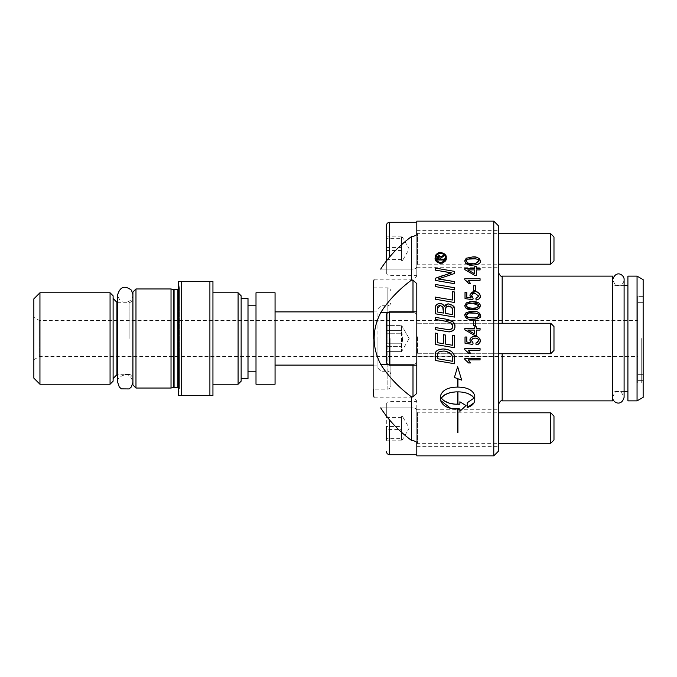 <?xml version="1.0" encoding="UTF-8"?>
<svg xmlns="http://www.w3.org/2000/svg" width="677" height="677" viewBox="0 0 677 677"><rect width="100%" height="100%" fill="white"/><g stroke="black" fill="none" stroke-linecap="round" stroke-linejoin="round"><path stroke-width="0.51" stroke-dasharray="3.38 2.54" d="M612.668 276.131L612.668 400.869M637.819 338.5L637.819 382.894L637.819 338.5M637.819 380.626L637.819 296.374L637.819 380.626L637.819 296.374L637.819 380.626L643.15 380.626L643.15 296.374L643.15 302.357L637.819 302.357L643.15 302.357L643.15 296.374L637.819 296.374L643.15 296.374L643.15 380.626L643.15 374.643L643.15 380.626L637.819 380.626M377.935 363.981L377.935 311.885L377.935 363.981M275.057 292.777L275.057 384.223M643.15 302.357L643.15 374.643L643.15 302.357M643.15 374.643L637.819 374.643L643.15 374.643M416.804 221.134L416.804 276.004L416.804 234.741L412.995 236.654L412.995 269.107L412.995 236.654L411.388 236.654A164.816 116.537 180 0 0 380.702 269.107L412.995 269.107L412.995 279.821L412.995 269.107L380.702 269.107M416.804 275.454L416.804 222.276L416.804 275.454M416.804 283.655L416.804 393.345L412.995 396.815L412.995 280.185L416.804 283.655L416.804 393.345L416.804 283.655M416.804 341.53L416.804 311.826L416.804 341.53M416.804 455.866L416.804 400.996L416.804 442.259L412.995 440.346L411.388 440.346A164.816 116.537 0 0 1 380.702 407.892L412.995 407.892L412.995 440.346L412.995 397.179L412.995 407.892L380.702 407.892M416.804 454.724L416.804 442.259M412.995 280.185L411.388 280.185A164.816 116.537 0 0 0 380.702 312.63C371.969 329.877 371.969 347.123 380.702 364.37A164.816 116.537 180 0 0 411.388 396.815L412.995 396.815M390.891 338.5L390.891 386.135L390.891 338.5M380.99 338.5L380.99 305.733L380.99 338.5M373.365 338.5L373.365 287.818L373.365 389.182L387.845 389.182L387.845 305.733L387.845 389.182L389.986 388.302L390.891 386.135M377.935 338.5L377.935 368.22L377.935 338.5M643.15 338.5L643.15 384.798L643.15 338.5M641.246 338.5L641.246 382.894L641.246 338.5M643.15 279.652L643.15 397.348M498.348 338.5L498.348 272.323L498.348 338.5M416.804 338.5L416.804 320.213L416.804 338.5M498.348 428.05L498.348 409.754L498.348 428.05M416.804 428.05L416.804 409.754L416.804 428.05M498.348 248.95L498.348 267.246L498.348 248.95M416.804 248.95L416.804 267.246L416.804 248.95M498.348 225.712L498.348 451.288M637.057 400.869L637.057 276.131M627.909 276.131L627.909 400.869M493.778 455.866L493.778 221.134M411.388 280.185L411.388 236.654M411.388 440.346L411.388 396.815M373.365 281.717L373.365 395.283M612.668 338.5L612.668 395.825L612.668 338.5M627.909 338.5L627.909 391.467L627.909 338.5M386.322 325.383L386.322 333.236L401.563 333.236L386.322 333.236L386.322 346.353L401.563 346.353L401.563 325.383L386.322 325.383L401.563 325.383L401.563 330.647L402.587 337.205L401.563 343.764L401.563 351.617L401.563 346.353L402.587 339.795L401.563 333.236L401.563 325.383L401.563 351.617L401.986 350.965L401.563 346.353L386.322 346.353L386.322 351.617L386.322 325.383L386.322 351.617L401.563 351.617L386.322 351.617M401.563 330.647L386.322 330.647L401.563 330.647M386.322 343.764L401.563 343.764L386.322 343.764L386.322 330.647M386.322 335.817L386.322 362.127L386.322 335.817M553.981 337.138L553.981 350.466L553.981 337.138M550.714 336.774L550.714 353.741L550.714 323.259L553.981 326.534L553.981 350.466L550.714 353.741L550.714 336.774M416.804 336.681L416.804 354.503L416.804 336.681M401.563 438.654L402.544 439.551L409.187 428.05L402.544 416.541L401.563 415.94L401.563 438.654L386.322 438.654L386.322 426.552L401.563 426.552M402.587 439.407L401.563 440.152L401.563 417.438L402.544 416.541M401.563 440.152L386.322 440.152L386.322 438.654M386.322 429.548L386.322 415.94L386.322 429.548L401.563 429.548M401.563 417.438L386.322 417.438M401.563 415.94L386.322 415.94L386.322 404.423L386.322 415.923M553.981 416.076L553.981 440.016M550.714 443.291L550.714 412.801M416.804 412.149L416.804 444.053L416.804 412.149M389.368 365.174L387.236 364.294L386.322 362.127L386.322 314.873L387.236 312.706L389.368 311.826L389.368 365.174L389.368 311.826L389.368 365.174L416.804 365.174M416.804 340.319L416.804 322.497L416.804 340.319M401.563 238.346L402.544 237.449L409.187 248.95L402.544 260.459L401.563 261.06L401.563 238.346L386.322 238.346L386.322 261.06L386.322 238.346M402.587 237.593L401.563 236.848L401.563 259.562L402.544 260.459M401.563 236.848L386.322 236.848M386.322 247.452L401.563 247.452M401.563 259.562L386.322 259.562M401.563 261.06L386.322 261.06L386.322 272.577L386.322 225.331M401.563 250.448L386.322 250.448M553.981 236.984L553.981 260.924M550.714 264.199L550.714 233.709M416.804 264.851L416.804 232.947L416.804 264.851M443.731 255.178L443.731 256.202L440.854 258.022L440.854 259.139L443.731 259.139L443.731 260.002L437.452 260.002L437.452 257.158M438.823 255.483L439.483 255.483M438.662 256.541L438.315 259.139L439.991 259.139L439.788 256.676L438.662 256.541M476.075 300.055L475.914 298.447L478.783 296.069M472.698 294.013L472.157 294.512M471.903 294.876L471.607 296.077M471.894 297.22L472.478 297.939M472.487 297.948L473.088 298.337L472.851 299.784L465.023 298.574L465.023 292.362L466.817 292.362L466.817 297.364M480.323 296.044L480.154 297.237M474.899 291.77L476.887 292.041M470.913 298.024L469.956 295.654M444.518 253.9L445.72 255.627M435.717 255.356L438.154 252.953M439.161 252.589L440.659 252.419M439.136 263.218L437.24 262.295M443.528 262.668L442.436 263.15M441.903 262.397L442.69 262.117M437.046 260.89L438.569 262.101M440.659 253.274L439.28 253.452M439.255 253.46L436.479 255.804M445.288 257.895L444.671 255.491M444.476 255.187L442.834 253.765M442.817 253.757L441.903 253.418M477.615 309.101L475.643 309.575M478.681 302.831L480.323 305.699M466.368 302.856L469.525 301.807M471.006 301.654L472.224 301.612M469.432 303.372L468.712 303.499M466.927 304.362L466.419 305.115M466.36 305.31L468.289 307.773M476.32 307.891L478.783 305.649M480.323 261.043L480.078 262.295M479.959 262.549L479.121 263.565M477.302 264.555L472.546 265.113M475.017 257.082L475.499 257.15M476.963 257.455L477.607 257.658M465.404 259.071L466.089 258.394M478.013 259.57L475.872 258.749M467.782 262.93L475.626 263.361M467.739 259.156L467.079 259.579M479.511 317.538L479.011 318.021M477.285 318.926L472.546 319.476M472.546 311.318L477.319 311.928M477.48 311.979L479.798 313.578M466.368 312.571L467.545 311.995M467.731 311.936L468.492 311.716M468.602 311.691L469.542 311.522M471.37 311.344L472.224 311.327M478.783 315.355L477.886 313.84M477.801 313.781L476.092 313.155M469.889 313.019L468.035 313.4M467.122 313.908L466.673 314.348M466.47 314.687L466.309 315.457L469.11 317.674M472.546 317.902L476.202 317.623M480.069 268.363L480.069 269.903L476.413 269.903L476.413 275.319L474.695 275.319L464.828 269.624L464.828 268.363L474.695 268.363L474.695 266.67L476.413 266.67L476.413 268.363L480.069 268.363M474.695 273.813L474.695 269.903L467.824 269.903M475.914 343.104L477.073 342.833M477.234 342.774L477.852 342.435M478.757 341.039L478.537 339.71M478.394 339.482L477.776 338.838M476.295 338.17L475.042 338.051M471.7 340.015L471.607 340.734M480.281 340.082L480.238 341.572M479.968 342.367L479.578 343.011M479.468 343.146L476.075 344.711M472.487 336.85L474.899 336.427L477.784 337.028M477.877 337.07L479.697 338.559M469.956 340.311L470.033 339.592M470.312 338.805L471.827 337.188M465.023 343.231L465.023 337.019L466.817 337.019L466.817 342.02L470.913 342.68M475.491 285.779L475.491 290.492L473.604 290.492L473.604 285.779L475.491 285.779M470.405 362.965L468.594 362.965L464.769 359.352L464.769 358.353L480.069 358.353L480.069 359.893L468.146 359.893L468.966 360.739M475.491 320.729L475.491 325.434L473.604 325.434L473.604 320.729L475.491 320.729M454.58 287.742L454.58 289.866L435.226 286.549L435.226 284.425M480.069 328.54L480.069 330.08L476.413 330.08L476.413 335.496L474.695 335.496L464.828 329.801L464.828 328.54L474.695 328.54L474.695 326.847L476.413 326.847L476.413 328.54L480.069 328.54M474.695 333.989L474.695 330.08L467.824 330.08M454.546 308.771L454.58 317.081L435.226 313.764L435.26 307.73M447.404 303.99L448.462 303.888L454.487 308.399M435.286 307.417L435.539 306.173M442.8 304.354L443.494 304.929M444.053 305.649L444.484 306.469M435.836 305.539L436.149 305.073M437.13 304.201L439.847 303.533M452.278 309.076L452.067 308.365M451.855 307.9L451.271 307.113M450.501 306.563L449.79 306.266M452.38 314.585L452.38 310.971M446.346 306.825L446.016 307.366M445.703 309.397L445.703 313.443M443.477 309.169L443.35 308.094M443.503 313.053L443.503 309.846M438.679 305.776L437.884 306.376M437.427 308.644L437.427 312.012M467.672 351.93L464.769 349.645L464.769 348.647L480.069 348.647L480.069 350.187L468.146 350.187M470.405 353.259L468.594 353.259M454.58 335.724L454.58 347.758M435.226 344.449L435.226 333.067M445.652 335.09L445.652 344.102L452.38 345.262L452.38 335.335M437.427 333.439L437.427 342.689L443.452 343.73L443.452 334.717M454.58 281.632L454.58 283.697L435.226 280.405L435.226 278.323M439.398 279.127L442.817 279.626M454.58 271.384L454.58 273.474L438.18 279M446.608 272.095L435.226 270.123L435.226 268.058M450.645 272.696L447.861 272.298M449.147 273.466L451.652 272.823M442.504 275.674L447.869 273.838M443.147 348.96C447.269 348.393 450.924 350.381 454.123 354.934L454.58 363.761M435.226 360.443L435.277 354.35M452.38 358.226L452.278 357.024M452.219 356.635L451.999 355.721M451.449 354.57L450.18 353.233M449.46 352.751L443.012 351.118L439.136 351.938M438.611 352.302L438.061 352.886M437.435 355.23L437.427 358.692L452.38 361.264L452.38 358.734M454.58 292.007L454.58 302.517L435.226 299.209L435.226 297.085M452.38 300.029L452.38 291.635M457.364 409.407L457.94 409.407L457.94 432.628L457.364 432.628L457.364 409.407M446.532 331.578L435.226 329.665L435.226 327.541M448.893 331.882L448.402 331.84M447.886 331.781L447.209 331.688M454.792 327.55L454.402 328.878M454.098 329.454L453.091 330.638M446.507 321.372L435.226 319.442L435.226 317.318M452.126 324.029L451.077 322.921M457.94 378.765L457.94 387.117C467.223 387.21 472.834 390.062 474.763 395.681L474.763 400.429L474.086 402.815M467.24 407.529L467.24 402.773M468.154 393.667L467.105 393.295M466.284 393.032L465.691 392.872M465.658 392.863L464.845 392.66M464.092 392.499L462.907 392.279M462.56 392.228L457.94 391.865L457.94 403.907L457.364 403.907L457.364 391.865L449.672 392.855M454.385 377.47L457.652 366.739L461.68 380.127M440.541 400.429L440.541 395.681C442.47 390.062 448.081 387.21 457.364 387.117L457.364 378.553M449.443 403.196L449.875 403.306M454.724 404.118L455.249 404.161M459.886 404.169L459.886 401.799L466.038 405.54M452.778 408.637L450.552 408.223M459.886 411.337L459.886 408.925M466.588 280.921L464.769 279.753L464.769 278.755L480.069 278.755L480.069 280.295L468.146 280.295L469.432 281.734M469.55 281.903L470.405 283.367L468.594 283.367M178.652 338.5L178.652 282.673L178.652 338.5M39.943 292.777L39.943 384.223M33.85 378.13L33.85 298.87M212.942 395.656L209.895 395.656L209.895 281.344L212.942 281.344L212.942 395.656M241.139 295.824L241.139 381.176M241.139 338.5L241.139 298.489L241.139 338.5M212.942 338.5L212.942 292.777L212.942 338.5M238.092 384.223L238.092 292.777M135.975 288.961L135.975 388.039M171.027 288.961L171.027 388.039M132.92 384.985L132.92 292.015M110.063 384.223L110.063 292.777M113.11 295.824L113.11 381.176M113.11 338.5L113.11 378.511L113.11 338.5M132.92 338.5L132.92 382.319L132.92 338.5M209.895 395.656L178.652 395.656L178.652 281.344L181.698 281.344L181.698 395.656M181.698 281.344L209.895 281.344M33.85 317.318L33.85 359.682L33.85 317.318L39.181 320.399L637.819 320.399M39.181 320.399L39.181 356.601L39.181 320.399M248.002 298.489L248.002 378.511M248.002 338.5L248.002 305.767L248.002 338.5M255.999 292.777L255.999 384.223M416.804 266.408A3.808 2.691 180 0 1 412.995 269.107A3.808 2.691 0 0 0 416.804 266.408M412.995 311.826L412.995 312.63A3.808 2.691 0 0 1 416.804 315.33A3.808 2.691 180 0 0 412.995 312.63L380.702 312.63M387.303 312.63L412.995 312.63L412.995 364.37A3.808 2.691 0 0 0 416.804 361.67A3.808 2.691 180 0 1 412.995 364.37L380.702 364.37M416.804 410.592A3.808 2.691 0 0 0 412.995 407.892A3.808 2.691 180 0 1 416.804 410.592M387.845 338.5L387.845 287.818L387.845 338.5M387.303 364.37L412.995 364.37L412.995 365.174M502.165 276.131L502.165 323.259M502.165 353.741L502.165 400.869M417.565 336.774L417.565 353.741L417.565 336.774M389.368 419.723L389.368 454.724M417.565 412.902L417.565 443.291L417.565 412.902M389.368 222.276L389.368 257.277M417.565 264.098L417.565 233.709L417.565 264.098M178.652 394.327L179.413 388.801L179.413 288.199L178.652 282.673M177.89 338.5L177.89 387.278L179.413 388.801L179.413 288.199L177.89 289.722L177.89 338.5M174.074 289.722L174.074 387.278M173.676 387.329L173.676 289.671M116.918 302.297L116.918 374.703M129.112 338.5L129.112 302.297L129.112 338.5M612.668 397.297C615.621 389.385 617.585 392.381 618.38 391.577C619.98 390.536 621.884 392.44 624.101 397.297L624.101 279.703C623.729 283.206 621.824 285.11 618.38 285.423C616.882 283.993 616.425 288.529 612.668 279.703M373.365 365.115L377.935 365.115M373.365 311.885L377.935 311.885M374.059 279.821L412.995 279.821L416.804 276.004M374.059 397.179L412.995 397.179L416.804 400.996M377.935 308.78L380.99 305.733L387.845 305.733L389.986 304.853L390.891 302.678M377.935 368.22L380.99 371.267L387.845 371.267L389.986 372.147L390.891 374.322M373.365 287.818L387.845 287.818L389.986 288.698L390.891 290.865M637.819 382.894L641.246 382.894L643.15 384.798M637.819 294.106L641.246 294.106L643.15 292.202M416.804 356.787L498.348 356.787L416.804 356.787M416.804 320.213L498.348 320.213L416.804 320.213M416.804 446.338L498.348 446.338M416.804 409.754L498.348 409.754M416.804 267.246L498.348 267.246M416.804 230.662L498.348 230.662M624.101 285.533L612.668 285.533M624.101 391.467L612.668 391.467M409.187 338.5L401.986 326.035L409.187 338.5L401.986 350.965L409.187 338.5M550.714 353.741L417.565 353.741L416.804 354.503L417.565 353.741L498.348 353.741M550.714 323.259L417.565 323.259L416.804 322.497L417.565 323.259L498.348 323.259M386.322 404.423L387.236 402.248L389.368 401.376L416.804 401.376M416.804 444.053L417.565 443.291L498.348 443.291M416.804 412.039L417.565 412.801L498.348 412.801M389.368 311.826L416.804 311.826M386.322 272.577L387.236 274.752L389.368 275.624L416.804 275.624M416.804 264.961L417.565 264.199L498.348 264.199M416.804 232.947L417.565 233.709L498.348 233.709M117.68 302.297L129.112 302.297C130.492 302.822 131.761 301.544 132.92 298.489M129.112 374.703C130.043 373.932 131.313 375.202 132.92 378.511M33.85 359.682L39.181 356.601L637.819 356.601M132.92 294.681C132.472 299.31 129.933 301.849 125.304 302.297C121.386 302.492 118.839 299.953 117.68 294.681L117.68 382.319C117.223 378.731 119.761 376.192 125.304 374.703L117.68 374.703M125.304 374.703C127.428 375.727 130.018 372.807 132.92 382.319"/><path stroke-width="1.02" d="M380.702 269.107C371.969 283.147 371.969 283.147 380.702 269.107C371.969 283.147 371.969 283.147 380.702 269.107A164.816 116.537 180 0 1 411.388 236.654L412.995 236.654L416.804 234.741L416.804 221.134L493.778 221.134L493.778 455.866L498.348 451.288L498.348 225.712L493.778 221.134M493.778 455.866L416.804 455.866L416.804 442.259L412.995 440.346L411.388 440.346A164.816 116.537 0 0 1 380.702 407.892C371.969 393.853 371.969 393.853 380.702 407.892C371.969 393.853 371.969 393.853 380.702 407.892M416.804 442.259L416.804 454.724L389.368 454.724L389.368 419.723M437.427 358.692L452.38 361.264L452.38 358.734C454.072 356.153 448.58 350.508 443.012 351.118C439.669 351.346 437.917 352.125 437.748 353.445L437.427 358.692M374.059 397.179A167.659 167.659 0 0 1 373.365 395.283L373.365 389.182M412.995 365.174L412.995 396.815L416.804 393.345L416.804 283.655L412.995 280.185L412.995 311.826M412.995 396.815L411.388 396.815A164.816 116.537 180 0 1 380.702 364.37C371.969 347.123 371.969 329.877 380.702 312.63A164.816 116.537 0 0 1 411.388 280.185L412.995 280.185M637.057 400.869L643.15 397.348L643.15 279.652L637.057 276.131L637.057 400.869L627.909 400.869L627.909 276.131L637.057 276.131M502.165 353.741L502.165 400.869L612.668 400.869L612.668 276.131L502.165 276.131C501.2 276.885 499.931 275.615 498.348 272.323M411.388 396.815L411.388 440.346M411.388 236.654L411.388 280.185M373.365 338.5L373.365 281.717A167.659 167.659 0 0 1 374.059 279.821M386.322 330.647L386.322 325.383M386.322 351.617L386.322 343.764M389.368 311.826L387.236 312.706L386.322 314.873L386.322 362.127L387.236 364.294L389.368 365.174L389.368 311.826L416.804 311.826M553.981 350.466L553.981 326.534L550.714 323.259L550.714 353.741L553.981 350.466M386.322 426.552L386.322 440.152M553.981 416.152L550.714 412.801L550.714 443.291L553.981 440.016L553.981 416.152M389.368 257.277L389.368 222.276L387.236 223.156L386.322 225.331L386.322 261.077M553.981 260.924L553.981 236.984L550.714 233.709L550.714 264.199L553.981 260.924M437.427 312.012L443.503 313.053L442.699 306.622L439.965 305.522L437.427 308.644L437.427 312.012L443.503 313.053M445.703 313.443L452.38 314.585L452.278 309.076C453.015 308.255 451.745 307.256 448.479 306.072C445.931 306.935 445.009 308.043 445.703 309.397L445.703 313.443L452.38 314.585M472.546 317.902C476.312 318.114 478.394 317.268 478.783 315.355C479.468 313.959 477.387 313.138 472.546 312.901C470.447 312.105 468.374 312.952 466.309 315.457C465.666 316.87 467.748 317.682 472.546 317.902L469.11 317.674M467.824 330.08L474.695 333.989L474.695 330.08L467.824 330.08L474.695 333.989M467.824 269.903L474.695 273.813L474.695 269.903L467.824 269.903L474.695 273.813M468.289 307.773L472.546 308.187C475.432 308.729 477.513 307.883 478.783 305.649C478.817 303.981 476.743 303.161 472.546 303.186C467.088 303.685 465.006 304.54 466.309 305.742C466.292 307.417 468.374 308.23 472.546 308.187L476.32 307.891M475.626 263.361L478.783 260.992C479.494 259.714 477.412 258.893 472.546 258.529C467.773 258.826 465.691 259.68 466.309 261.085C467.147 263.048 469.229 263.861 472.546 263.539C474.23 264.402 476.312 263.556 478.783 260.992L478.013 259.57M465.023 298.574L465.023 292.362L466.817 292.362L466.817 297.364L470.913 298.024L469.956 295.654C471.031 292.599 472.681 291.305 474.899 291.77C477.336 291.296 479.147 292.726 480.323 296.044C480.687 297.88 479.265 299.217 476.075 300.055L475.914 298.447L478.783 296.069L475.042 293.395L472.664 294.038L471.7 295.367L473.088 298.337L472.851 299.784L465.023 298.574M445.72 255.627L446.151 257.895C446.769 260.383 444.941 262.219 440.659 263.404C436.394 262.236 434.566 260.4 435.167 257.895C434.939 254.984 436.767 253.164 440.659 252.419C444.95 253.596 446.786 255.424 446.151 257.895L443.528 262.668M466.368 302.856L472.546 301.612C477.48 301.561 480.078 302.915 480.323 305.699C476.811 312.249 475.567 308.484 472.546 309.77C468.137 310.091 465.539 308.729 464.769 305.682L466.368 302.856L464.769 305.682L465.624 307.908L472.546 309.77L475.643 309.575M472.546 265.113C468.755 265.68 466.157 264.318 464.769 261.026L466.368 258.208L472.546 256.955C476.38 256.397 478.969 257.759 480.323 261.043C480.763 263.395 478.165 264.749 472.546 265.113L465.81 263.438M466.368 312.571L472.546 311.318C477.446 311.242 480.035 312.605 480.323 315.406C481.855 317.242 479.257 318.605 472.546 319.476C468.306 319.874 465.717 318.512 464.769 315.397L466.368 312.571M480.069 268.363L480.069 269.903L476.413 269.903L476.413 275.319L474.695 275.319L464.828 269.624L464.828 268.363L474.695 268.363L474.695 266.67L476.413 266.67L476.413 268.363L480.069 268.363M465.023 343.231L465.023 337.019L466.817 337.019L466.817 342.02L470.913 342.68L469.956 340.311C469.821 338.178 471.463 336.884 474.899 336.427C477.742 336.215 479.553 337.637 480.323 340.7C479.494 343.679 478.08 345.016 476.075 344.711L475.914 343.104L478.783 340.726L478.038 339.067L475.914 338.111L473.731 338.204L472.004 339.372L471.607 340.734L473.088 342.994L472.851 344.441L465.023 343.231L472.851 344.441L473.088 342.994L471.607 340.734M475.491 285.779L475.491 290.492L473.604 290.492L473.604 285.779L475.491 285.779M468.146 359.893L470.405 362.965L468.594 362.965L464.769 359.352L464.769 358.353L480.069 358.353L480.069 359.893L468.146 359.893M475.491 320.729L475.491 325.434L473.604 325.434L473.604 320.729L475.491 320.729M435.226 286.549L435.226 284.425L454.58 287.742L454.58 289.866L435.226 286.549M480.069 328.54L480.069 330.08L476.413 330.08L476.413 335.496L474.695 335.496L464.828 329.801L464.828 328.54L474.695 328.54L474.695 326.847L476.413 326.847L476.413 328.54L480.069 328.54M435.539 306.173L436.733 304.481L438.425 303.685L442.115 303.981L444.484 306.469L448.462 303.888C453.243 305.217 455.282 307.053 454.58 309.397L454.58 317.081L435.226 313.764L435.836 305.539M464.769 348.647L480.069 348.647L480.069 350.187L468.146 350.187L470.405 353.259L468.594 353.259L464.769 349.645L464.769 348.647M443.452 343.73L443.452 334.717L445.652 335.09L445.652 344.102L452.38 345.262L452.38 335.335L454.58 335.724L454.58 347.758L435.226 344.449L435.226 333.067L437.427 333.439L437.427 342.689L443.452 343.73M454.58 281.632L454.58 283.697L435.226 280.405L435.226 278.323L451.652 272.823L435.226 270.123L435.226 268.058L454.58 271.384L454.58 273.474L438.18 279L454.58 281.632L442.817 279.626M435.226 355.645L435.48 353.199C435.76 350.745 438.315 349.332 443.147 348.96L446.625 349.332C450.256 350.237 452.761 352.108 454.123 354.934L454.58 363.761L435.226 360.443L435.226 355.645M454.58 292.007L454.58 302.517L435.226 299.209L435.226 297.085L452.38 300.029L452.38 291.635L454.58 292.007L452.38 291.635M457.94 409.407L457.94 432.628L457.364 432.628L457.364 409.407L457.94 409.407M435.226 329.665L435.226 327.541L449.325 329.826L451.796 328.836L452.769 326.28L451.077 322.921L445.881 321.253L435.226 319.442L435.226 317.318L446.592 319.265C452.541 320.703 455.308 323.014 454.91 326.187C455.249 329.301 453.378 331.205 449.291 331.891L435.226 329.665M449.672 392.855L444.645 394.869L441.218 398.051C445.102 402.62 451.331 404.66 459.886 404.169L459.886 401.799L466.038 405.54L459.886 411.337L459.886 408.925C449.418 409.475 442.97 406.64 440.541 400.429L440.541 395.681C442.47 390.062 448.081 387.21 457.364 387.117L457.364 378.553L454.385 377.47L457.652 366.739L461.68 380.127L457.94 378.765L457.94 387.117C467.223 387.21 472.834 390.062 474.763 395.681L474.763 400.429C474.281 403.737 471.767 406.107 467.24 407.529L467.24 402.773L474.086 398.051L472.03 395.791L468.154 393.667M449.443 403.196L443.934 400.792L441.218 398.051C444.484 394.006 449.866 391.941 457.364 391.865L457.364 403.907L457.94 403.907L457.94 391.865C465.437 391.941 470.82 394.006 474.086 398.051L467.24 402.773M468.146 280.295L470.405 283.367L468.594 283.367L464.769 279.753L464.769 278.755L480.069 278.755L480.069 280.295L468.146 280.295M438.569 262.101L440.659 262.541C444.256 261.542 445.804 259.993 445.288 257.895C445.483 255.457 443.943 253.917 440.659 253.274C437.376 253.909 435.836 255.449 436.03 257.895C435.836 260.34 437.376 261.889 440.659 262.541L441.903 262.397M443.731 255.178L443.731 256.202L440.854 258.022L440.854 259.139L443.731 259.139L443.731 260.002L437.452 260.002L437.452 257.158L438.146 255.813L439.483 255.483L440.82 257.023L443.731 255.178L440.82 257.023L439.483 255.483M438.662 256.541L438.315 259.139L439.991 259.139L439.788 256.676L438.662 256.541M437.452 257.158L438.823 255.483M478.783 296.069L475.042 293.395L472.698 294.013M471.607 296.077L471.894 297.22M480.154 297.237L479.104 298.87L476.075 300.055M476.887 292.041L477.691 292.329M477.987 292.472L479.654 293.835M479.739 293.97L480.323 296.044M469.956 295.654L470.202 294.393M470.202 294.385L474.899 291.77M466.817 297.364L470.913 298.024M440.659 252.419L444.518 253.9M437.24 262.295L435.167 257.895L435.404 256.185M435.523 255.804L435.717 255.356M438.154 252.953L439.161 252.589M442.436 263.15L439.136 263.218M442.69 262.117L445.288 257.895M436.479 255.804L436.03 257.895L437.046 260.89M441.903 253.418L440.659 253.274M480.323 305.699L479.9 307.307M479.35 308.01L477.615 309.101M472.224 301.612L478.681 302.831M469.525 301.807L471.006 301.654M478.783 305.649L472.546 303.186L469.432 303.372M468.712 303.499L468.272 303.609M467.57 303.897L466.927 304.362M479.121 263.565L477.302 264.555M466.368 258.208L472.546 256.955L475.017 257.082M475.499 257.15L476.413 257.311M477.607 257.658L479.324 258.665M479.765 259.173L480.323 261.043M465.759 263.395L464.769 261.026L465.404 259.071M475.872 258.749L467.739 259.156M467.079 259.579L466.309 261.085L467.782 262.93M472.546 319.476C468.315 319.874 465.717 318.512 464.769 315.397L464.887 314.475M464.913 314.382L465.962 312.859M479.798 313.578L480.01 316.811M479.908 316.997L479.511 317.538M479.011 318.021L477.285 318.926M469.542 311.522L471.37 311.344M476.092 313.155L469.889 313.019M468.035 313.4L467.122 313.908M476.202 317.623L478.326 316.557L478.783 315.355M476.075 344.711L475.914 343.104M477.776 338.838L477.175 338.466M476.938 338.365L476.295 338.17M475.042 338.051L472.504 338.813M472.487 338.83L472.004 339.372M480.238 341.572L479.968 342.367M479.697 338.559L480.281 340.082M470.033 339.592L470.312 338.805M471.827 337.188L472.487 336.85M470.913 342.68L469.956 340.311M468.966 360.739L470.405 362.965M435.226 284.425L454.58 287.742M444.484 306.469L445.796 304.692L447.404 303.99M439.847 303.533L441.379 303.719M441.472 303.745L442.8 304.354M443.494 304.929L444.053 305.649M436.149 305.073L437.13 304.201M452.38 310.971L452.278 309.076M452.067 308.365L451.855 307.9M451.271 307.113L450.501 306.563M449.79 306.266L446.346 306.825M445.923 307.637L445.703 309.397M443.503 309.846L443.477 309.169M443.35 308.094L442.699 306.622L439.965 305.522L438.679 305.776M437.884 306.376L437.427 308.644M468.408 352.962L467.672 351.93M468.146 350.187L469.009 351.075M469.254 351.388L470.405 353.259M454.58 347.758L435.226 344.449M452.38 335.335L454.58 335.724M435.226 333.067L437.427 333.439M443.452 334.717L445.652 335.09M438.18 279L439.398 279.127M435.226 268.058L454.58 271.384M451.652 272.823L450.645 272.696M447.861 272.298L446.608 272.095M448.174 273.745L449.147 273.466M435.226 278.323L443.096 275.463M454.58 363.761L435.226 360.443M454.563 357.261L454.58 358.04M435.311 354.02L435.48 353.199C435.616 350.855 438.171 349.442 443.147 348.96M452.38 358.734L452.38 358.226M451.999 355.721L451.449 354.57M450.18 353.233L449.46 352.751M439.136 351.938L438.611 352.302M438.061 352.886L437.427 355.882M435.226 297.085L452.38 300.029M453.091 330.638L448.893 331.882M448.402 331.84L447.886 331.781M447.209 331.688L446.532 331.578M453.336 322.134L454.91 326.187L454.792 327.55M454.402 328.878L454.098 329.454M435.226 317.318L446.592 319.265L453.235 322.032M451.077 322.921L445.881 321.253M452.228 328.294L452.769 326.28L452.126 324.029M435.226 327.541L449.325 329.826L452.101 328.48M474.086 402.815L467.24 407.529M467.105 393.295L466.284 393.032M461.68 380.127L457.94 378.765M457.364 378.553L454.385 377.47M449.875 403.306L454.724 404.118M455.249 404.161L459.886 404.169M459.886 408.925L452.778 408.637M450.552 408.223L440.541 400.429M466.038 405.54L459.886 411.337M468.594 283.367L466.588 280.921M39.943 338.5L39.943 292.777L33.85 298.87L33.85 378.13L39.943 384.223L39.943 338.5M238.092 384.223L241.139 381.176L241.139 295.824L238.092 292.777L238.092 384.223L212.942 384.223M135.975 338.5L135.975 288.961L171.027 288.961L171.027 388.039L135.975 388.039L135.975 338.5M135.975 288.961L132.92 292.015L132.92 384.985L135.975 388.039M110.063 384.223L113.11 381.176L113.11 295.824L110.063 292.777L110.063 384.223L39.943 384.223M212.942 395.656L212.942 281.344L178.652 281.344L178.652 395.656L212.942 395.656M209.895 281.344L209.895 395.656M181.698 395.656L181.698 281.344M241.139 378.511L248.002 378.511L248.002 298.489L241.139 298.489M255.999 338.5L255.999 292.777L275.057 292.777L275.057 384.223L255.999 384.223L255.999 338.5M387.303 312.63L380.702 312.63M387.303 364.37L380.702 364.37M502.165 323.259L502.165 276.131M178.652 387.481L177.89 387.278L177.89 289.722L178.652 289.519M177.89 387.278L174.074 387.278L174.074 289.722L177.89 289.722M171.027 288.961L173.676 289.671L173.676 387.329L171.027 388.039M117.68 374.703L116.918 374.703L116.918 302.297L113.11 298.489M612.668 279.703C616.214 269.15 624.659 275.277 624.101 279.703L624.101 397.297C621.418 407.334 612.118 402.307 612.668 397.297M275.057 365.115L373.365 365.115M275.057 311.885L373.365 311.885M502.165 400.869C501.2 400.115 499.931 401.385 498.348 404.677M627.909 285.533L624.101 285.533M627.909 391.467L624.101 391.467M389.368 365.174L416.804 365.174M498.348 353.741L550.714 353.741M498.348 323.259L550.714 323.259M389.368 454.724L387.236 453.844L386.322 451.669M498.348 443.291L550.714 443.291M498.348 412.801L550.714 412.801M389.368 222.276L416.804 222.276M498.348 264.199L550.714 264.199M498.348 233.709L550.714 233.709M238.092 292.777L212.942 292.777M110.063 292.777L39.943 292.777M116.918 374.703L113.11 378.511M117.68 302.297L116.918 302.297M129.112 374.703L125.296 374.703M132.92 382.319L131.372 386.922L129.095 388.928L121.395 388.86L119.262 386.965L117.68 382.319L117.68 294.681C120.159 286.633 124.763 285.144 131.482 290.221L132.92 294.681M255.999 305.767L248.002 305.767M255.999 371.233L248.002 371.233"/></g></svg>
